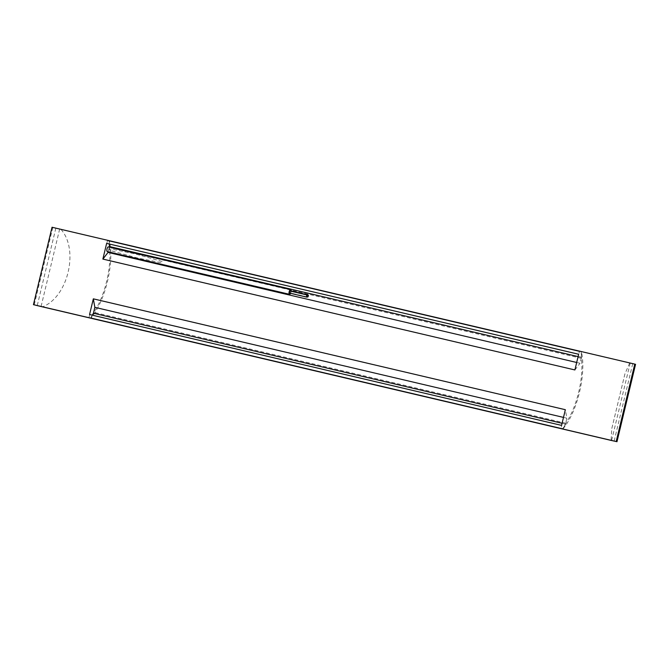 <?xml version="1.0" encoding="UTF-8"?>
<svg xmlns="http://www.w3.org/2000/svg" width="669" height="669" viewBox="0 0 669 669"><rect width="100%" height="100%" fill="white"/><g stroke="black" fill="none" stroke-linecap="round" stroke-linejoin="round"><path stroke-width="0.5" stroke-dasharray="3.35 2.51" d="M290.43 291.09A1.079 0.426 103.2 0 0 290.137 291.793A1.079 0.426 103.2 0 0 290.296 292.955A1.079 0.426 103.2 0 0 290.956 292.019A1.079 0.426 103.2 0 0 290.789 290.856M289.409 293.064A1.079 0.426 103.2 0 0 290.062 292.119A1.079 0.426 103.2 0 0 289.903 290.965M291.182 290.948A2.425 0.953 -76.8 0 1 290.614 293.34M635.55 364.329L630.19 363.1A43.042 0.527 -166.5 0 0 629.688 362.999L581.361 351.643L581.403 358.35A46.763 17.519 -76.8 0 1 565.832 423.209L565.581 424.255L93.568 313.393L90.758 318.201A48.988 18.347 -76.8 0 0 109.34 240.781L109.39 247.488A46.763 17.519 -76.8 0 1 93.819 312.348L93.568 313.393M565.581 424.255L562.771 429.063A48.988 18.347 -76.8 0 0 581.361 351.643L61.013 229.434A43.042 0.527 -166.5 0 0 59.65 229.099L52.04 227.251M565.832 423.209L93.819 312.348M581.403 358.35L109.39 247.488M581.662 357.296L109.641 246.443M52.818 227.468L34.228 304.88M563.499 417.406L566.869 418.2L565.347 409.704M562.085 423.276L565.464 424.062L566.869 418.2M92.297 315.174L90.783 317.767L562.796 428.62L565.464 424.062M90.783 317.767L562.796 428.62M89.069 317.298L89.721 314.581L561.734 425.434L561.082 428.16M106.797 243.432L107.45 240.715L579.471 351.576L578.66 354.252M107.45 240.715L579.471 351.576M109.164 241.183L109.315 244.026M578.091 356.61L581.47 357.405L581.185 352.045M110.41 250.566C106.873 248.818 112.543 249.194 113.998 249.587L134.594 253.768L161.58 261.286C164.9 263.009 159.097 262.323 157.75 262.022L137.254 257.95L110.41 250.566M109.323 247.095L108.186 251.803M576.686 362.481L580.056 363.275L581.47 357.405M574.888 369.949L580.056 363.275M107.316 251.594A2.425 0.903 103.2 0 0 108.746 249.462A2.425 0.903 103.2 0 0 108.437 246.886M61.013 229.434C79.226 249.88 67.862 297.396 42.423 306.854M629.688 362.999L624.913 373.938L611.742 428.812L611.106 440.411M55.828 228.179L37.247 305.591M59.65 229.099L41.068 306.519M630.19 363.1L611.6 440.511M632.74 363.677L614.15 441.088M307.104 296.894L290.296 292.955M624.913 373.938L611.742 428.812"/><path stroke-width="1" d="M307.472 295.865A1.079 0.426 103.2 0 0 307.631 297.019A1.079 0.426 103.2 0 0 308.292 296.083A1.079 0.426 103.2 0 0 308.125 294.929A1.079 0.426 103.2 0 0 307.472 295.865M306.586 295.966A1.079 0.426 103.2 0 0 306.745 297.128A1.079 0.426 103.2 0 0 307.397 296.191A1.079 0.426 103.2 0 0 307.238 295.029A1.079 0.426 103.2 0 0 306.586 295.966M307.238 295.029L289.903 290.965A1.079 0.426 103.2 0 0 289.242 291.901A1.079 0.426 103.2 0 0 289.409 293.064L306.745 297.128M290.655 289.602L108.42 246.886A2.425 0.903 103.2 0 0 108.42 246.886A2.425 0.903 103.2 0 0 106.99 249.019A2.425 0.903 103.2 0 0 107.299 251.594A2.425 0.903 103.2 0 0 107.316 251.594L289.543 294.318A2.425 0.953 -76.8 0 1 289.175 291.726A2.425 0.953 -76.8 0 1 290.655 289.602A2.425 0.953 -76.8 0 1 290.664 289.602A2.425 0.953 -76.8 0 1 291.182 290.948M290.614 293.34A2.425 0.953 -76.8 0 1 289.543 294.318A2.425 0.953 -76.8 0 1 289.535 294.31M308.125 294.929L290.789 290.856A1.079 0.426 103.2 0 0 290.43 291.09M616.182 441.532L611.6 440.511A43.042 0.527 -166.5 0 0 611.106 440.411L42.423 306.854A43.042 0.527 -166.5 0 0 41.068 306.519L33.45 304.671L52.04 227.251L634.772 364.12L616.182 441.532L33.45 304.671M565.347 409.704L561.575 425.392L89.562 314.53L93.334 298.842L565.347 409.704M578.66 354.252L574.888 369.949L102.875 259.087L106.639 243.391L578.66 354.252M616.96 441.749L635.55 364.329L634.772 364.12M93.334 298.842L94.856 307.339L563.499 417.406M94.856 307.339L93.451 313.209L562.085 423.276M93.451 313.209L92.297 315.174M106.639 243.391L578.66 354.261M109.315 244.026L109.448 246.543L578.091 356.61M109.448 246.543L109.323 247.095M108.186 251.803L108.043 252.414L576.686 362.481M108.043 252.414L102.875 259.087M307.631 297.019L307.104 296.894"/></g></svg>
